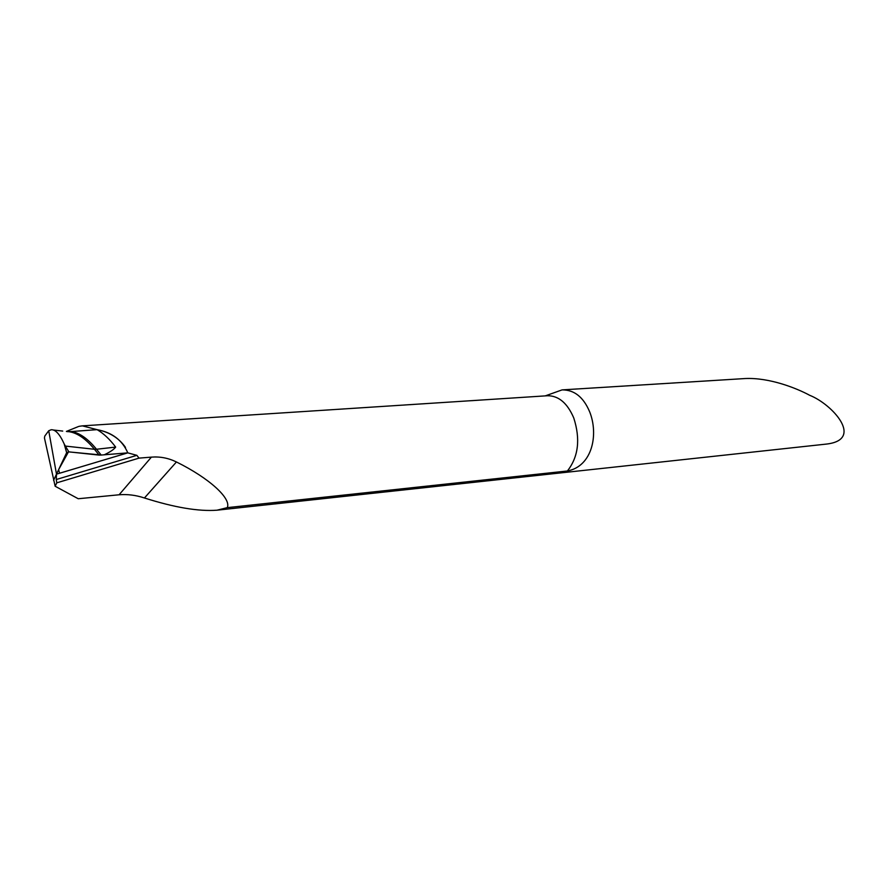<?xml version="1.0" encoding="UTF-8"?>
<svg xmlns="http://www.w3.org/2000/svg" width="889" height="889" viewBox="0 0 889 889"><rect width="100%" height="100%" fill="white"/><g stroke="black" fill="none" stroke-linecap="round" stroke-linejoin="round"><path stroke-width="1.33" d="M545.235 395.894L562.07 389.893C574.294 389.782 583.506 397.127 589.707 411.929C598.73 434.565 592.318 466.347 567.404 470.981L227.262 507.641L216.994 510.197C198.603 511.575 174.411 507.497 144.44 497.984C135.906 495.151 127.46 494.084 119.093 494.784L78.232 498.74L55.151 486.25L56.785 482.838L139.028 458.124L151.408 457.124C160.087 456.446 168.432 458.068 176.444 461.969C209.526 478.315 231.54 498.618 227.262 507.641M125.471 447.367C118.826 437.944 109.369 432.043 97.09 429.654L82.333 425.864L78.999 426.342M216.994 510.197L826.248 444.1C864.608 439.855 832.371 404.217 809.723 395.316C796.588 388.182 769.43 377.425 745.226 378.536L562.07 389.893M55.151 486.25L44.45 437.966L44.794 436.043L48.728 430.743L56.496 474.148L127.794 452.857L101.19 455.057L96.512 449.256L115.659 447.089C114.036 449.356 110.325 451.879 104.524 454.679M115.659 447.089C109.825 439.299 103.635 433.488 97.09 429.654L69.12 431.71L97.09 429.654C112.047 432.41 122.282 440.144 127.794 452.857L136.862 455.335L139.028 458.124M136.862 455.335L56.274 479.515L56.785 482.838M56.274 479.515L56.496 474.148L127.794 452.857M65.353 446.067L64.13 443.811L66.653 452.657L68.886 451.868L65.353 446.067L94.467 449.289C85.855 438.822 77.399 432.965 69.12 431.71L66.842 431.565M53.573 480.338L56.496 474.148L48.728 430.743L51.195 429.743C55.44 429.465 59.752 434.154 64.13 443.811M66.742 431.443L72.242 431.654C80.254 433.332 88.344 439.199 96.512 449.256L94.467 449.289L99.135 455.101L101.19 455.057M68.886 451.868L99.135 455.101M56.496 474.148L66.653 452.657M68.475 451.868L58.641 469.614L59.574 473.259L127.638 452.868L101.59 455.012L68.475 451.868M82.466 425.853L547.557 395.738C558.648 395.705 567.382 403.106 573.761 417.952C580.561 439.166 578.45 456.835 567.404 470.981M119.093 494.784L151.408 457.124M144.44 497.984L176.444 461.969M547.557 395.738L545.79 395.849M78.388 426.564L66.386 431.421M66.697 452.59L64.297 444.2M62.719 431.087L53.429 430.009"/></g></svg>

